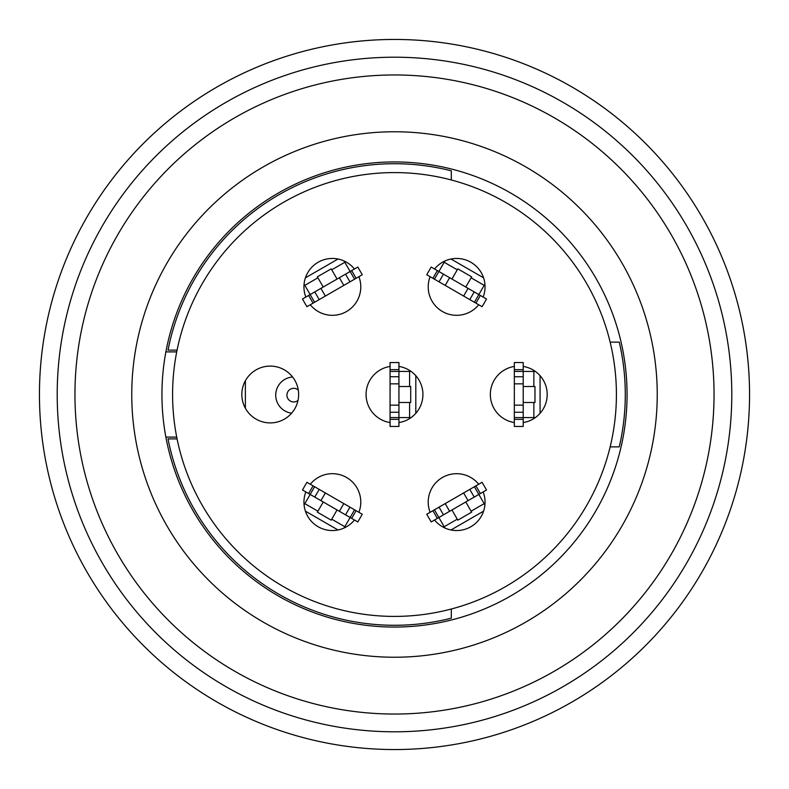 <?xml version="1.0" encoding="UTF-8"?>
<svg xmlns="http://www.w3.org/2000/svg" width="789" height="789" viewBox="0 0 789 789"><rect width="100%" height="100%" fill="white"/><g stroke="black" fill="none" stroke-linecap="round" stroke-linejoin="round"><path stroke-width="1.18" d="M509.221 96.258A319.545 319.545 0 0 1 509.221 692.742M394.5 627.058A232.558 232.558 0 0 1 193.098 278.221A232.558 232.558 0 0 1 595.902 278.221A232.558 232.558 0 0 1 394.5 627.058M394.5 657.237A262.737 262.737 0 0 1 166.962 263.132A262.737 262.737 0 0 1 622.038 263.132A262.737 262.737 0 0 1 394.5 657.237M394.5 714.045A319.545 319.545 0 0 1 117.768 234.727A319.545 319.545 0 0 1 671.232 234.727A319.545 319.545 0 0 1 394.5 714.045A319.545 319.545 0 0 1 117.768 234.727A319.545 319.545 0 0 1 671.232 234.727A319.545 319.545 0 0 1 394.5 714.045M394.5 749.55A355.05 355.05 0 0 1 87.017 216.975A355.05 355.05 0 0 1 701.983 216.975A355.05 355.05 0 0 1 394.5 749.55M176.726 437.106L165.877 437.106A232.558 232.558 0 0 1 165.877 351.894L176.726 351.894M177.081 438.881L168.027 438.881A230.782 230.782 0 0 0 451.308 618.181L451.308 609.009M451.308 179.991L451.308 170.818A230.782 230.782 0 0 0 168.027 350.119L177.081 350.119M245.379 380.752L245.379 408.248M298.005 400.447A6.815 6.815 0 0 1 287.374 392.695A6.815 6.815 0 0 1 298.291 390.062M292.601 377.004A18.177 18.177 0 0 0 291.634 413.17M610.134 342.13L619.266 342.13A230.782 230.782 0 0 1 619.266 446.87L610.134 446.87M398.938 386.511L410.704 386.511L410.704 402.489L398.938 402.489M390.062 419.353L390.062 426.454L398.938 426.454L398.938 419.353L390.062 419.353L390.062 362.546L398.938 362.546L398.938 419.353M398.938 412.252L390.062 412.252M398.938 405.151L390.062 405.151M398.938 383.849L390.062 383.849M398.938 376.748L390.062 376.748M398.938 369.647L390.062 369.647M390.062 371.422L411.059 371.422M390.062 417.578L411.059 417.578M415.803 413.288L415.803 375.712M523.206 386.511L534.972 386.511L534.972 402.489L523.206 402.489M514.329 419.353L514.329 426.454L523.206 426.454L523.206 419.353L514.329 419.353L514.329 362.546L523.206 362.546L523.206 419.353M523.206 412.252L514.329 412.252M523.206 405.151L514.329 405.151M523.206 383.849L514.329 383.849M523.206 376.748L514.329 376.748M523.206 369.647L514.329 369.647M514.329 371.422L535.327 371.422M514.329 417.578L535.327 417.578M540.071 413.288L540.071 375.712M451.939 279.04L457.817 268.852L471.654 276.84L465.766 287.028M475.935 303.154L482.089 306.704L486.527 299.011L480.373 295.461L475.935 303.154L426.741 274.75L431.179 267.057L480.373 295.461M474.228 291.91L469.79 299.603M468.074 288.36L463.636 296.053M449.631 277.708L445.193 285.401M443.477 274.158L439.039 281.851M437.333 270.607L432.895 278.3M434.433 279.188L444.927 261.001M474.396 302.266L484.9 284.079M483.558 277.827L451.012 259.039M465.766 501.972L471.654 512.16L457.817 520.148L451.939 509.96M432.895 510.7L426.741 514.25L431.179 521.943L437.333 518.393L432.895 510.7L482.089 482.296L486.527 489.989L437.333 518.393M443.477 514.842L439.039 507.149M449.631 511.292L445.193 503.599M468.074 500.64L463.636 492.947M474.228 497.09L469.79 489.397M480.373 493.539L475.935 485.846M474.396 486.734L484.9 504.921M434.433 509.812L444.927 527.999M451.012 529.961L483.558 511.173M323.234 287.028L317.346 276.84L331.183 268.852L337.061 279.04M356.105 278.3L362.259 274.75L357.821 267.057L351.667 270.607L356.105 278.3L306.911 306.704L302.473 299.011L351.667 270.607M345.523 274.158L349.961 281.851M339.369 277.708L343.807 285.401M320.926 288.36L325.364 296.053M314.772 291.91L319.21 299.603M308.627 295.461L313.065 303.154M314.604 302.266L304.1 284.079M354.567 279.188L344.073 261.001M337.988 259.039L305.442 277.827M514.329 366.441A28.404 28.404 0 0 0 514.329 422.559M202.319 283.547A221.906 221.906 0 0 0 394.5 616.406A221.906 221.906 0 0 0 586.681 283.547A221.906 221.906 0 0 0 202.319 283.547M245.635 380.298A28.404 28.404 0 0 0 270.233 422.904A28.404 28.404 0 0 0 294.83 380.298A28.404 28.404 0 0 0 245.635 380.298M310.284 304.751A28.404 28.404 0 0 0 358.887 276.692M358.887 512.308A28.404 28.404 0 0 0 310.284 484.249M390.062 366.441A28.404 28.404 0 0 0 390.062 422.559M430.113 276.692A28.404 28.404 0 0 0 478.716 304.751M478.716 484.249A28.404 28.404 0 0 0 430.113 512.308M354.448 269.01A28.404 28.404 0 0 0 305.846 297.068M434.552 519.99A28.404 28.404 0 0 0 483.154 491.932M305.846 491.932A28.404 28.404 0 0 0 354.448 519.99M337.061 509.96L331.183 520.148L317.346 512.16L323.234 501.972M313.065 485.846L306.911 482.296L302.473 489.989L308.627 493.539L313.065 485.846L314.604 486.734L362.259 514.25L357.821 521.943L308.627 493.539M314.772 497.09L319.21 489.397M320.926 500.64L325.364 492.947M339.369 511.292L343.807 503.599M345.523 514.842L349.961 507.149M351.667 518.393L356.105 510.7M354.567 509.812L344.073 527.999M314.604 486.734L304.1 504.921M305.442 511.173L337.988 529.961M483.154 297.068A28.404 28.404 0 0 0 434.552 269.01M523.206 422.559A28.404 28.404 0 0 0 523.206 366.441M398.938 422.559A28.404 28.404 0 0 0 398.938 366.441M373.197 40.091A355.05 355.05 0 0 0 39.45 394.5A355.05 355.05 0 0 1 394.5 39.45A355.05 355.05 0 0 1 749.55 394.5A355.05 355.05 0 0 0 415.803 40.091A355.05 355.05 0 0 1 749.55 394.5A355.05 355.05 0 0 0 394.5 39.45A355.05 355.05 0 0 0 39.45 394.5A355.05 355.05 0 0 1 373.197 40.091M394.5 731.798A337.298 337.298 0 0 0 686.608 225.851A337.298 337.298 0 0 0 102.392 225.851A337.298 337.298 0 0 0 394.5 731.798M409.59 386.511L409.59 371.422M409.59 417.578L409.59 402.489M533.857 386.511L533.857 371.422M533.857 417.578L533.857 402.489M457.265 269.818L444.197 262.273M484.16 285.352L471.092 277.807M471.092 511.193L484.16 503.648M444.197 526.727L457.265 519.182M317.908 277.807L304.84 285.352M344.803 262.273L331.735 269.818M331.735 519.182L344.803 526.727M304.84 503.648L317.908 511.193"/></g></svg>
